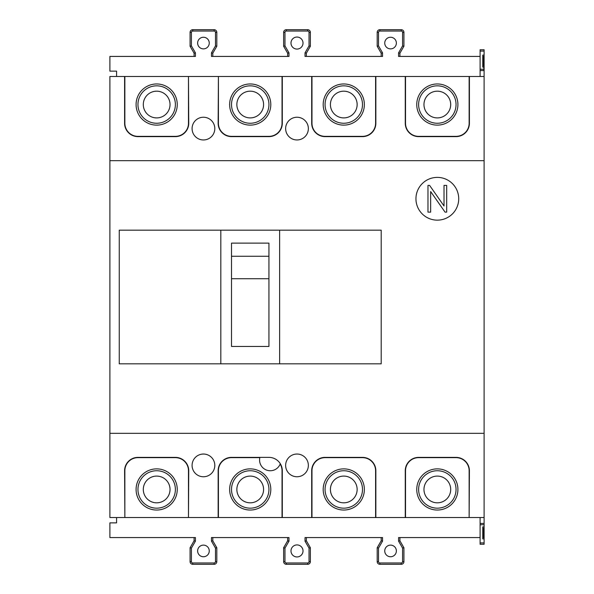 <?xml version="1.0" encoding="UTF-8"?>
<svg xmlns="http://www.w3.org/2000/svg" width="594" height="594" viewBox="0 0 594 594"><rect width="100%" height="100%" fill="white"/><g stroke="black" fill="none" stroke-linecap="round" stroke-linejoin="round"><path stroke-width="0.89" d="M483.308 56.43L483.308 61.776L482.774 61.776L483.308 61.776L483.308 65.785M384.741 43.065A5.814 5.814 0 0 0 390.555 48.879A5.814 5.814 0 0 0 396.369 43.065A5.814 5.814 0 0 0 390.555 37.251A5.814 5.814 0 0 0 384.741 43.065M290.986 43.065A6.014 6.014 0 0 0 297 49.079A6.014 6.014 0 0 0 303.014 43.065A6.014 6.014 0 0 0 297 37.051A6.014 6.014 0 0 0 290.986 43.065M197.631 43.065A5.814 5.814 0 0 0 203.445 48.879A5.814 5.814 0 0 0 209.259 43.065A5.814 5.814 0 0 0 203.445 37.251A5.814 5.814 0 0 0 197.631 43.065M109.89 56.43L194.089 56.43L194.089 53.2L195.426 52.844L195.426 56.43L109.89 56.43L109.89 71.132L116.573 71.132L116.573 76.478M401.247 31.037L401.247 29.7A2.673 2.673 0 0 1 403.92 32.373L402.584 32.373A1.337 1.337 0 0 0 401.247 31.037L379.863 31.037L379.863 29.7L401.247 29.7A2.673 2.673 0 0 1 403.92 32.373L403.92 46.258L399.911 53.2L398.574 52.844L398.574 56.43L480.101 56.43M381.2 53.2L382.536 52.844L382.536 56.43L305.019 56.43L305.019 52.844L306.356 53.2L306.356 56.43L381.2 56.43L381.2 53.2L377.19 46.258L377.19 32.373A2.673 2.673 0 0 1 379.863 29.7A2.673 2.673 0 0 0 377.19 32.373L378.527 32.373A1.337 1.337 0 0 1 379.863 31.037M287.644 53.2L288.981 52.844L288.981 56.43L211.464 56.43L211.464 52.844L212.801 53.2L212.801 56.43L287.644 56.43L287.644 53.2L283.635 46.258L283.635 32.373L284.972 32.373A1.337 1.337 0 0 1 286.308 31.037L307.692 31.037L307.692 29.7L286.308 29.7A2.673 2.673 0 0 0 283.635 32.373A2.673 2.673 0 0 1 286.308 29.7L286.308 31.037M215.474 45.901L215.474 32.373L216.81 32.373L216.81 46.258L215.474 45.901L211.464 52.844M194.089 53.2L190.08 46.258L190.08 32.373L191.417 32.373A1.337 1.337 0 0 1 192.753 31.037L214.137 31.037L214.137 29.7L192.753 29.7A2.673 2.673 0 0 0 190.08 32.373A2.673 2.673 0 0 1 192.753 29.7L192.753 31.037M216.81 46.258L212.801 53.2M310.365 46.258L309.029 45.901L309.029 32.373L310.365 32.373A2.673 2.673 0 0 0 307.692 29.7A2.673 2.673 0 0 1 310.365 32.373L310.365 46.258L306.356 53.2M124.859 76.478L124.859 123.255A13.098 13.098 0 0 0 137.957 136.353L175.379 136.353A13.098 13.098 0 0 0 188.476 123.255L188.476 76.478L109.89 76.478L109.89 160.677L484.11 160.677L484.11 51.084L480.101 51.084L480.101 76.478M399.911 53.2L399.911 56.43M190.08 46.258L191.417 45.901L191.417 32.373M216.81 32.373A2.673 2.673 0 0 0 214.137 29.7M403.92 46.258L402.584 45.901L398.574 52.844M377.19 46.258L378.527 45.901L378.527 32.373M283.635 46.258L284.972 45.901L284.972 32.373M482.774 528.215L484.11 528.215L484.11 536.234L483.308 536.234M482.774 537.57L484.11 537.57L484.11 536.234M483.308 537.57L483.308 528.215M216.81 547.742L215.474 548.099L211.464 541.156L212.801 540.8L216.81 547.742L216.81 561.627A2.673 2.673 0 0 1 214.137 564.3L192.753 564.3A2.673 2.673 0 0 1 190.08 561.627L191.417 561.627L191.417 548.099L190.08 547.742L194.089 540.8L195.426 541.156L191.417 548.099M310.365 547.742L309.029 548.099L305.019 541.156L306.356 540.8L310.365 547.742L310.365 561.627A2.673 2.673 0 0 1 307.692 564.3L286.308 564.3A2.673 2.673 0 0 1 283.635 561.627L284.972 561.627L284.972 548.099L283.635 547.742L287.644 540.8L288.981 541.156L284.972 548.099M116.573 517.523L116.573 522.869L109.89 522.869L109.89 537.57L194.089 537.57L194.089 540.8M483.308 532.224L482.774 532.224M480.101 537.57L398.574 537.57L398.574 541.156L399.911 540.8L403.92 547.742L403.92 561.627A2.673 2.673 0 0 1 401.247 564.3L379.863 564.3A2.673 2.673 0 0 1 377.19 561.627L378.527 561.627L378.527 548.099L377.19 547.742L381.2 540.8L382.536 541.156L378.527 548.099M190.08 547.742L190.08 561.627A2.673 2.673 0 0 0 192.753 564.3L192.753 562.964L214.137 562.964L214.137 564.3M212.801 540.8L212.801 537.57L287.644 537.57L287.644 540.8M283.635 547.742L283.635 561.627A2.673 2.673 0 0 0 286.308 564.3L286.308 562.964L307.692 562.964L307.692 564.3M306.356 540.8L306.356 537.57L381.2 537.57L381.2 540.8M399.911 540.8L399.911 537.57M403.92 547.742L402.584 548.099L398.574 541.156M377.19 547.742L377.19 561.627M305.019 541.156L305.019 537.57L382.536 537.57L382.536 541.156M211.464 541.156L211.464 537.57L288.981 537.57L288.981 541.156M109.89 537.57L195.426 537.57L195.426 541.156M384.741 550.935A5.814 5.814 0 0 1 390.555 545.121A5.814 5.814 0 0 1 396.369 550.935A5.814 5.814 0 0 1 390.555 556.749A5.814 5.814 0 0 1 384.741 550.935M290.986 550.935A6.014 6.014 0 0 1 297 544.921A6.014 6.014 0 0 1 303.014 550.935A6.014 6.014 0 0 1 297 556.949A6.014 6.014 0 0 1 290.986 550.935M197.631 550.935A5.814 5.814 0 0 1 203.445 545.121A5.814 5.814 0 0 1 209.259 550.935A5.814 5.814 0 0 1 203.445 556.749A5.814 5.814 0 0 1 197.631 550.935M437.333 468.874A20.582 20.582 0 0 0 416.75 489.456A20.582 20.582 0 0 0 437.333 510.038A20.582 20.582 0 0 0 457.915 489.456A20.582 20.582 0 0 0 437.333 468.874M437.333 508.167A18.711 18.711 0 0 1 418.621 489.456A18.711 18.711 0 0 1 437.333 470.745A18.711 18.711 0 0 1 456.044 489.456A18.711 18.711 0 0 1 437.333 508.167M405.524 517.523L469.141 517.523L469.141 470.745A13.098 13.098 0 0 0 456.044 457.647L418.621 457.647A13.098 13.098 0 0 0 405.524 470.745L405.524 517.523L375.586 517.523L375.586 470.745A13.098 13.098 0 0 0 362.488 457.647L325.067 457.647A13.098 13.098 0 0 0 311.969 470.745L311.969 517.523L375.586 517.523M343.778 468.874A20.582 20.582 0 0 0 323.195 489.456A20.582 20.582 0 0 0 343.778 510.038A20.582 20.582 0 0 0 364.36 489.456A20.582 20.582 0 0 0 343.778 468.874M343.778 508.167A18.711 18.711 0 0 1 325.067 489.456A18.711 18.711 0 0 1 343.778 470.745A18.711 18.711 0 0 1 362.488 489.456A18.711 18.711 0 0 1 343.778 508.167M250.223 468.874A20.582 20.582 0 0 0 229.64 489.456A20.582 20.582 0 0 0 250.223 510.038A20.582 20.582 0 0 0 270.805 489.456A20.582 20.582 0 0 0 250.223 468.874M250.223 508.167A18.711 18.711 0 0 1 231.512 489.456A18.711 18.711 0 0 1 250.223 470.745A18.711 18.711 0 0 1 268.933 489.456A18.711 18.711 0 0 1 250.223 508.167M259.853 457.647L231.512 457.647A13.098 13.098 0 0 0 218.414 470.745L218.414 517.523L282.031 517.523L282.031 470.745A13.098 13.098 0 0 0 280.19 464.048M156.668 468.874A20.582 20.582 0 0 0 136.085 489.456A20.582 20.582 0 0 0 156.668 510.038A20.582 20.582 0 0 0 177.25 489.456A20.582 20.582 0 0 0 156.668 468.874M156.668 508.167A18.711 18.711 0 0 1 137.957 489.456A18.711 18.711 0 0 1 156.668 470.745A18.711 18.711 0 0 1 175.379 489.456A18.711 18.711 0 0 1 156.668 508.167M124.859 517.523L188.476 517.523L188.476 470.745A13.098 13.098 0 0 0 175.379 457.647L137.957 457.647A13.098 13.098 0 0 0 124.859 470.745L124.859 517.523L124.592 470.745A13.365 13.365 0 0 1 137.957 457.38L175.379 457.38A13.365 13.365 0 0 1 188.744 470.745L188.476 517.523M156.668 125.126A20.582 20.582 0 0 0 177.25 104.544A20.582 20.582 0 0 0 156.668 83.962A20.582 20.582 0 0 0 136.085 104.544A20.582 20.582 0 0 0 156.668 125.126M156.668 85.833A18.711 18.711 0 0 1 175.379 104.544A18.711 18.711 0 0 1 156.668 123.255A18.711 18.711 0 0 1 137.957 104.544A18.711 18.711 0 0 1 156.668 85.833A18.711 18.711 0 0 1 175.379 104.544A18.711 18.711 0 0 1 156.668 123.255A18.711 18.711 0 0 1 137.957 104.544A18.711 18.711 0 0 1 156.668 85.833M250.223 125.126A20.582 20.582 0 0 0 270.805 104.544A20.582 20.582 0 0 0 250.223 83.962A20.582 20.582 0 0 0 229.64 104.544A20.582 20.582 0 0 0 250.223 125.126M282.031 76.478L218.414 76.478L218.414 123.255A13.098 13.098 0 0 0 231.512 136.353L268.933 136.353A13.098 13.098 0 0 0 282.031 123.255L282.031 76.478L311.702 76.478L311.702 123.255A13.365 13.365 0 0 0 325.067 136.62L362.488 136.62A13.365 13.365 0 0 0 375.853 123.255L375.853 76.478L311.969 76.478L311.969 123.255A13.098 13.098 0 0 0 325.067 136.353L362.488 136.353A13.098 13.098 0 0 0 375.586 123.255L375.586 76.478M250.223 85.833A18.711 18.711 0 0 1 268.933 104.544A18.711 18.711 0 0 1 250.223 123.255A18.711 18.711 0 0 1 231.512 104.544A18.711 18.711 0 0 1 250.223 85.833A18.711 18.711 0 0 1 268.933 104.544A18.711 18.711 0 0 1 250.223 123.255A18.711 18.711 0 0 1 231.512 104.544A18.711 18.711 0 0 1 250.223 85.833M343.778 125.126A20.582 20.582 0 0 0 364.36 104.544A20.582 20.582 0 0 0 343.778 83.962A20.582 20.582 0 0 0 323.195 104.544A20.582 20.582 0 0 0 343.778 125.126M343.778 85.833A18.711 18.711 0 0 1 362.488 104.544A18.711 18.711 0 0 1 343.778 123.255A18.711 18.711 0 0 1 325.067 104.544A18.711 18.711 0 0 1 343.778 85.833A18.711 18.711 0 0 1 362.488 104.544A18.711 18.711 0 0 1 343.778 123.255A18.711 18.711 0 0 1 325.067 104.544A18.711 18.711 0 0 1 343.778 85.833M259.92 457.38A10.692 10.692 0 0 0 270.27 470.745A10.692 10.692 0 0 0 280.309 463.728M124.592 76.478L124.592 123.255A13.365 13.365 0 0 0 137.957 136.62L175.379 136.62A13.365 13.365 0 0 0 188.744 123.255L188.476 76.478M405.257 517.523L405.257 470.745A13.365 13.365 0 0 1 418.621 457.38L456.044 457.38A13.365 13.365 0 0 1 469.409 470.745L469.141 517.523M220.82 363.825L381.2 363.825L381.2 230.175L119.246 230.175L119.246 363.825L220.82 363.825L220.82 230.175M480.101 517.523L480.101 523.403L484.11 523.403L484.11 433.323L109.89 433.323L109.89 160.677M484.11 433.323L484.11 160.677M268.933 256.266L268.933 346.451L231.512 346.451L231.512 243.124L268.933 243.124L268.933 256.266L231.512 256.266M279.626 230.175L279.626 363.825M231.512 278.742L268.933 278.742M415.949 198.767A21.384 21.384 0 0 0 437.333 220.151A21.384 21.384 0 0 0 458.716 198.767A21.384 21.384 0 0 0 437.333 177.383A21.384 21.384 0 0 0 415.949 198.767M311.969 517.523L282.031 517.523M218.414 517.523L188.744 517.523M124.592 517.523L109.89 517.523L109.89 433.323M484.11 517.523L469.409 517.523M192.085 128.601A11.36 11.36 0 0 0 203.445 139.961A11.36 11.36 0 0 0 214.805 128.601A11.36 11.36 0 0 0 203.445 117.241A11.36 11.36 0 0 0 192.085 128.601M285.64 128.601A11.36 11.36 0 0 0 297 139.961A11.36 11.36 0 0 0 308.36 128.601A11.36 11.36 0 0 0 297 117.241A11.36 11.36 0 0 0 285.64 128.601M218.414 76.478L218.147 123.255A13.365 13.365 0 0 0 231.512 136.62L268.933 136.62A13.365 13.365 0 0 0 282.298 123.255L282.298 76.478M218.147 76.478L188.744 76.478M484.11 76.478L405.257 76.478L405.257 123.255A13.365 13.365 0 0 0 418.621 136.62L456.044 136.62A13.365 13.365 0 0 0 469.409 123.255L469.409 76.478M405.257 76.478L375.853 76.478M192.085 465.399A11.36 11.36 0 0 1 203.445 454.039A11.36 11.36 0 0 1 214.805 465.399A11.36 11.36 0 0 1 203.445 476.759A11.36 11.36 0 0 1 192.085 465.399M285.64 465.399A11.36 11.36 0 0 1 297 454.039A11.36 11.36 0 0 1 308.36 465.399A11.36 11.36 0 0 1 297 476.759A11.36 11.36 0 0 1 285.64 465.399M218.147 517.523L218.147 470.745A13.365 13.365 0 0 1 231.512 457.38L268.933 457.38A13.365 13.365 0 0 1 282.298 470.745L282.298 517.523M311.702 517.523L311.702 470.745A13.365 13.365 0 0 1 325.067 457.38L362.488 457.38A13.365 13.365 0 0 1 375.853 470.745L375.853 517.523M427.977 212.132L427.977 185.402L429.611 185.402L444.015 205.984L444.015 185.402L446.688 185.402L446.688 212.132L445.055 212.132L430.65 191.55L430.65 212.132L427.977 212.132M437.333 125.126A20.582 20.582 0 0 0 457.915 104.544A20.582 20.582 0 0 0 437.333 83.962A20.582 20.582 0 0 0 416.75 104.544A20.582 20.582 0 0 0 437.333 125.126M405.524 76.478L405.524 123.255A13.098 13.098 0 0 0 418.621 136.353L456.044 136.353A13.098 13.098 0 0 0 469.141 123.255L469.141 76.478M437.333 85.833A18.711 18.711 0 0 1 456.044 104.544A18.711 18.711 0 0 1 437.333 123.255A18.711 18.711 0 0 1 418.621 104.544A18.711 18.711 0 0 1 437.333 85.833A18.711 18.711 0 0 1 456.044 104.544A18.711 18.711 0 0 1 437.333 123.255A18.711 18.711 0 0 1 418.621 104.544A18.711 18.711 0 0 1 437.333 85.833M484.11 65.785L483.843 67.122L482.774 67.122L482.774 55.094L484.11 55.094M482.774 65.785L483.843 65.785M484.11 528.215L484.11 523.403L480.101 523.403L480.101 544.253L484.11 544.253L484.11 542.916L480.101 542.916M483.843 70.597L480.101 70.597L483.843 70.597L483.843 67.122M484.11 51.084L484.11 49.748L480.101 49.748L480.101 51.084M482.774 56.43L484.11 56.43M484.11 542.916L484.11 538.907L482.774 538.907L482.774 526.878L484.11 526.878M484.11 538.907L484.11 537.57M480.101 544.253L484.11 544.253M195.426 52.844L191.417 45.901M402.584 32.373L402.584 45.901M382.536 52.844L378.527 45.901M309.029 45.901L305.019 52.844M309.029 32.373A1.337 1.337 0 0 0 307.692 31.037M288.981 52.844L284.972 45.901M215.474 32.373A1.337 1.337 0 0 0 214.137 31.037M484.11 57.767L483.308 57.767M482.774 530.888L483.308 530.888M482.774 63.113L483.308 63.113M379.863 564.3L379.863 562.964L401.247 562.964L401.247 564.3M215.474 548.099L215.474 561.627A1.337 1.337 0 0 1 214.137 562.964M216.81 561.627L215.474 561.627M403.92 561.627L402.584 561.627A1.337 1.337 0 0 1 401.247 562.964M310.365 561.627L309.029 561.627A1.337 1.337 0 0 1 307.692 562.964M379.863 562.964A1.337 1.337 0 0 1 378.527 561.627M402.584 548.099L402.584 561.627M192.753 562.964A1.337 1.337 0 0 1 191.417 561.627M286.308 562.964A1.337 1.337 0 0 1 284.972 561.627M309.029 548.099L309.029 561.627M437.333 502.821A13.365 13.365 0 0 1 423.968 489.456A13.365 13.365 0 0 1 437.333 476.091A13.365 13.365 0 0 1 450.698 489.456A13.365 13.365 0 0 1 437.333 502.821M343.778 502.821A13.365 13.365 0 0 1 330.413 489.456A13.365 13.365 0 0 1 343.778 476.091A13.365 13.365 0 0 1 357.143 489.456A13.365 13.365 0 0 1 343.778 502.821M250.223 502.821A13.365 13.365 0 0 1 236.858 489.456A13.365 13.365 0 0 1 250.223 476.091A13.365 13.365 0 0 1 263.588 489.456A13.365 13.365 0 0 1 250.223 502.821M156.668 502.821A13.365 13.365 0 0 1 143.303 489.456A13.365 13.365 0 0 1 156.668 476.091A13.365 13.365 0 0 1 170.032 489.456A13.365 13.365 0 0 1 156.668 502.821M156.668 91.179A13.365 13.365 0 0 1 170.032 104.544A13.365 13.365 0 0 1 156.668 117.909A13.365 13.365 0 0 1 143.303 104.544A13.365 13.365 0 0 1 156.668 91.179M250.223 91.179A13.365 13.365 0 0 1 263.588 104.544A13.365 13.365 0 0 1 250.223 117.909A13.365 13.365 0 0 1 236.858 104.544A13.365 13.365 0 0 1 250.223 91.179M343.778 91.179A13.365 13.365 0 0 1 357.143 104.544A13.365 13.365 0 0 1 343.778 117.909A13.365 13.365 0 0 1 330.413 104.544A13.365 13.365 0 0 1 343.778 91.179M437.333 91.179A13.365 13.365 0 0 1 450.698 104.544A13.365 13.365 0 0 1 437.333 117.909A13.365 13.365 0 0 1 423.968 104.544A13.365 13.365 0 0 1 437.333 91.179M484.11 524.74L480.101 524.74M483.843 69.26L480.101 69.26"/></g></svg>
